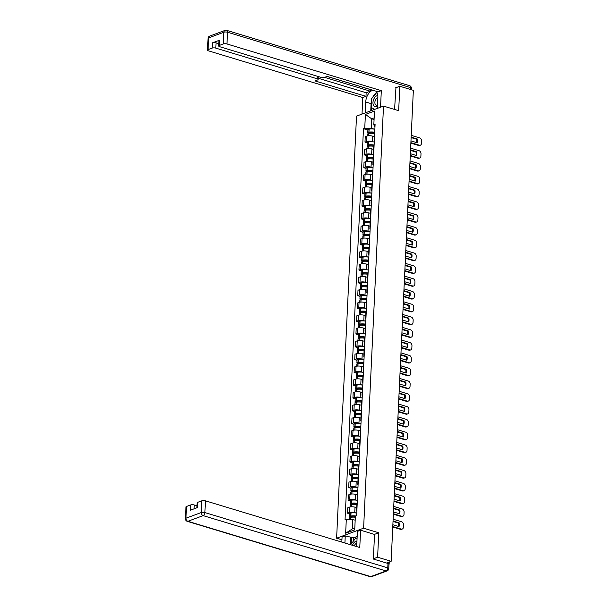 <?xml version="1.0" encoding="UTF-8"?>
<svg xmlns="http://www.w3.org/2000/svg" width="607" height="607" viewBox="0 0 607 607"><rect width="100%" height="100%" fill="white"/><g stroke="black" fill="none" stroke-linecap="round" stroke-linejoin="round"><path stroke-width="0.91" d="M341.938 539.813L336.612 538.204L363.608 528.189L383.51 106.104L398.67 110.694L399.823 86.255L413.352 90.344L391.143 561.308L377.615 557.218L378.768 532.779L363.608 528.189M383.51 106.104L356.514 116.119L336.612 538.204M388.95 564.434A1.738 0.569 -177.3 0 0 389.125 564.207A1.738 0.569 -177.3 0 0 388.761 563.827M386.53 563.023L391.143 561.308M373.373 558.789L377.615 557.218M399.823 86.255L395.582 87.825M374.2 136.636L372.501 136.12A3.999 1.305 -177.3 0 0 366.886 136.097L365.239 136.704L364.989 142.121L366.636 141.507A3.999 1.305 2.7 0 1 372.243 141.53L373.495 141.909M374.671 133.282A3.999 1.305 -177.3 0 0 374.337 133.768L374.079 139.185A3.999 1.305 2.7 0 1 374.413 138.692M367.288 142.812L364.989 142.121M374.367 139.701A3.999 1.305 2.7 0 1 374.079 139.185M373.601 149.428L371.894 148.912A3.999 1.305 -177.3 0 0 366.287 148.89L364.64 149.497L364.382 154.914L366.029 154.299A3.999 1.305 2.7 0 1 371.643 154.33L372.895 154.709M374.064 146.075A3.999 1.305 -177.3 0 0 373.73 146.56L373.48 151.978A3.999 1.305 2.7 0 1 373.813 151.484M366.681 155.612L364.382 154.914M373.76 152.494A3.999 1.305 2.7 0 1 373.48 151.978M372.994 162.228L371.294 161.712A3.999 1.305 -177.3 0 0 365.68 161.682L364.033 162.297L363.783 167.707L365.429 167.1A3.999 1.305 2.7 0 1 371.036 167.122L372.288 167.502M373.464 158.867A3.999 1.305 -177.3 0 0 373.13 159.36L372.873 164.77A3.999 1.305 2.7 0 1 373.206 164.285M366.082 168.405L363.783 167.707M373.161 165.294A3.999 1.305 2.7 0 1 372.873 164.77M372.395 175.021L370.687 174.505A3.999 1.305 -177.3 0 0 365.08 174.482L363.434 175.089L363.176 180.507L364.822 179.892A3.999 1.305 2.7 0 1 370.429 179.922L371.689 180.302M372.857 171.667A3.999 1.305 -177.3 0 0 372.523 172.153L372.273 177.57A3.999 1.305 2.7 0 1 372.607 177.077M365.475 181.197L363.176 180.507M372.554 178.086A3.999 1.305 2.7 0 1 372.273 177.57M371.788 187.813L370.088 187.297A3.999 1.305 -177.3 0 0 364.473 187.275L362.827 187.889L362.569 193.299L364.215 192.692A3.999 1.305 2.7 0 1 369.83 192.715L371.082 193.094M372.258 184.46A3.999 1.305 -177.3 0 0 371.924 184.953L371.666 190.363A3.999 1.305 2.7 0 1 372 189.877M364.868 193.997L362.569 193.299M371.954 190.879A3.999 1.305 2.7 0 1 371.666 190.363M371.18 200.613L369.481 200.098A3.999 1.305 -177.3 0 0 363.874 200.067L362.227 200.682L361.969 206.092L363.616 205.485A3.999 1.305 2.7 0 1 369.223 205.507L370.482 205.887M371.651 197.252A3.999 1.305 -177.3 0 0 371.317 197.745L371.067 203.155A3.999 1.305 2.7 0 1 371.401 202.67M364.268 206.79L361.969 206.092M371.347 203.679A3.999 1.305 2.7 0 1 371.067 203.155M370.581 213.406L368.881 212.89A3.999 1.305 -177.3 0 0 363.267 212.867L361.62 213.474L361.362 218.892L363.009 218.277A3.999 1.305 2.7 0 1 368.624 218.308L369.875 218.687M371.052 210.052A3.999 1.305 -177.3 0 0 370.718 210.538L370.46 215.955A3.999 1.305 2.7 0 1 370.794 215.462M363.661 219.582L361.362 218.892M370.748 216.471A3.999 1.305 2.7 0 1 370.46 215.955M369.974 226.199L368.274 225.69A3.999 1.305 -177.3 0 0 362.667 225.66L361.021 226.274L360.763 231.684L362.409 231.077A3.999 1.305 2.7 0 1 368.017 231.1L369.276 231.479M370.445 222.845A3.999 1.305 -177.3 0 0 370.111 223.338L369.86 228.748A3.999 1.305 2.7 0 1 370.194 228.262M363.062 232.382L360.763 231.684M370.141 229.271A3.999 1.305 2.7 0 1 369.86 228.748M369.375 238.999L367.667 238.483A3.999 1.305 -177.3 0 0 362.06 238.46L360.414 239.067L360.156 244.484L361.802 243.87A3.999 1.305 2.7 0 1 367.417 243.893L368.669 244.272M369.845 235.645A3.999 1.305 -177.3 0 0 369.511 236.131L369.253 241.548A3.999 1.305 2.7 0 1 369.587 241.055M362.455 245.175L360.156 244.484M369.542 242.064A3.999 1.305 2.7 0 1 369.253 241.548M368.768 251.791L367.068 251.275A3.999 1.305 -177.3 0 0 361.453 251.252L359.807 251.859L359.556 257.277L361.203 256.662A3.999 1.305 2.7 0 1 366.81 256.693L368.07 257.072M369.238 248.438A3.999 1.305 -177.3 0 0 368.904 248.923L368.654 254.341A3.999 1.305 2.7 0 1 368.98 253.847M361.855 257.975L359.556 257.277M368.935 254.857A3.999 1.305 2.7 0 1 368.654 254.341M368.168 264.591L366.461 264.075A3.999 1.305 -177.3 0 0 360.854 264.045L359.207 264.66L358.949 270.069L360.596 269.462A3.999 1.305 2.7 0 1 366.211 269.485L367.463 269.865M368.639 261.23A3.999 1.305 -177.3 0 0 368.305 261.723L368.047 267.133A3.999 1.305 2.7 0 1 368.381 266.648M361.248 270.768L358.949 270.069M368.335 267.657A3.999 1.305 2.7 0 1 368.047 267.133M367.561 277.384L365.862 276.868A3.999 1.305 -177.3 0 0 360.247 276.845L358.6 277.452L358.35 282.87L359.997 282.255A3.999 1.305 2.7 0 1 365.604 282.278L366.863 282.665M368.032 274.03A3.999 1.305 -177.3 0 0 367.698 274.516L367.44 279.933A3.999 1.305 2.7 0 1 367.774 279.44M360.649 283.56L358.35 282.87M367.728 280.449A3.999 1.305 2.7 0 1 367.44 279.933M366.962 290.176L365.255 289.66A3.999 1.305 -177.3 0 0 359.648 289.638L358.001 290.252L357.743 295.662L359.39 295.055A3.999 1.305 2.7 0 1 365.004 295.078L366.256 295.457M367.432 286.823A3.999 1.305 -177.3 0 0 367.098 287.316L366.84 292.726A3.999 1.305 2.7 0 1 367.174 292.233M360.042 296.36L357.743 295.662M367.129 293.242A3.999 1.305 2.7 0 1 366.84 292.726M366.355 302.976L364.655 302.461A3.999 1.305 -177.3 0 0 359.041 302.43L357.394 303.045L357.144 308.455L358.79 307.848A3.999 1.305 2.7 0 1 364.397 307.87L365.657 308.25M366.825 299.615A3.999 1.305 -177.3 0 0 366.491 300.108L366.233 305.518A3.999 1.305 2.7 0 1 366.567 305.033M359.443 309.153L357.144 308.455M366.522 306.042A3.999 1.305 2.7 0 1 366.233 305.518M365.755 315.769L364.048 315.253A3.999 1.305 -177.3 0 0 358.441 315.23L356.795 315.837L356.537 321.255L358.183 320.64A3.999 1.305 2.7 0 1 363.798 320.671L365.05 321.05M366.218 312.415A3.999 1.305 -177.3 0 0 365.892 312.901L365.634 318.318A3.999 1.305 2.7 0 1 365.968 317.825M358.836 321.945L356.537 321.255M365.922 318.834A3.999 1.305 2.7 0 1 365.634 318.318M365.148 328.562L363.449 328.053A3.999 1.305 -177.3 0 0 357.834 328.023L356.188 328.637L355.937 334.047L357.584 333.44A3.999 1.305 2.7 0 1 363.191 333.463L364.45 333.842M365.619 325.208A3.999 1.305 -177.3 0 0 365.285 325.701L365.027 331.111A3.999 1.305 2.7 0 1 365.361 330.625M358.236 334.745L355.937 334.047M365.315 331.634A3.999 1.305 2.7 0 1 365.027 331.111M364.549 341.362L362.842 340.846A3.999 1.305 -177.3 0 0 357.235 340.823L355.588 341.43L355.33 346.847L356.977 346.233A3.999 1.305 2.7 0 1 362.591 346.256L363.843 346.635M365.012 338.008A3.999 1.305 -177.3 0 0 364.678 338.494L364.428 343.911A3.999 1.305 2.7 0 1 364.761 343.418M357.629 347.538L355.33 346.847M364.708 344.427A3.999 1.305 2.7 0 1 364.428 343.911M363.942 354.154L362.242 353.638A3.999 1.305 -177.3 0 0 356.628 353.615L354.981 354.222L354.731 359.64L356.377 359.025A3.999 1.305 2.7 0 1 361.984 359.056L363.236 359.435M364.412 350.8A3.999 1.305 -177.3 0 0 364.079 351.286L363.821 356.704A3.999 1.305 2.7 0 1 364.154 356.21M357.03 360.338L354.731 359.64M364.109 357.22A3.999 1.305 2.7 0 1 363.821 356.704M363.343 366.954L361.635 366.438A3.999 1.305 -177.3 0 0 356.028 366.408L354.382 367.023L354.124 372.432L355.77 371.825A3.999 1.305 2.7 0 1 361.385 371.848L362.637 372.228M363.805 363.593A3.999 1.305 -177.3 0 0 363.472 364.086L363.221 369.496A3.999 1.305 2.7 0 1 363.555 369.01M356.423 373.13L354.124 372.432M363.502 370.02A3.999 1.305 2.7 0 1 363.221 369.496M362.736 379.747L361.036 379.231A3.999 1.305 -177.3 0 0 355.421 379.208L353.775 379.815L353.524 385.233L355.171 384.618A3.999 1.305 2.7 0 1 360.778 384.641L362.03 385.028M363.206 376.393A3.999 1.305 -177.3 0 0 362.872 376.879L362.614 382.296A3.999 1.305 2.7 0 1 362.948 381.803M355.823 385.923L353.524 385.233M362.903 382.812A3.999 1.305 2.7 0 1 362.614 382.296M362.136 392.539L360.429 392.023A3.999 1.305 -177.3 0 0 354.822 392.001L353.175 392.615L352.917 398.025L354.564 397.418A3.999 1.305 2.7 0 1 360.179 397.441L361.431 397.82M362.599 389.186A3.999 1.305 -177.3 0 0 362.265 389.679L362.015 395.089A3.999 1.305 2.7 0 1 362.349 394.596M355.216 398.723L352.917 398.025M362.296 395.605A3.999 1.305 2.7 0 1 362.015 395.089M361.529 405.339L359.83 404.823A3.999 1.305 -177.3 0 0 354.215 404.793L352.568 405.408L352.318 410.818L353.964 410.211A3.999 1.305 2.7 0 1 359.572 410.233L360.824 410.613M362 401.978A3.999 1.305 -177.3 0 0 361.666 402.471L361.408 407.881A3.999 1.305 2.7 0 1 361.742 407.396M354.617 411.516L352.318 410.818M361.696 408.405A3.999 1.305 2.7 0 1 361.408 407.881M360.922 418.132L359.223 417.616A3.999 1.305 -177.3 0 0 353.615 417.593L351.969 418.2L351.711 423.618L353.357 423.003A3.999 1.305 2.7 0 1 358.965 423.033L360.224 423.413M361.393 414.778A3.999 1.305 -177.3 0 0 361.059 415.264L360.808 420.681A3.999 1.305 2.7 0 1 361.142 420.188M354.01 424.308L351.711 423.618M361.089 421.197A3.999 1.305 2.7 0 1 360.808 420.681M360.323 430.924L358.623 430.416A3.999 1.305 -177.3 0 0 353.008 430.386L351.362 431L351.104 436.41L352.75 435.803A3.999 1.305 2.7 0 1 358.365 435.826L359.617 436.205M360.793 427.571A3.999 1.305 -177.3 0 0 360.459 428.064L360.201 433.474A3.999 1.305 2.7 0 1 360.535 432.988M353.403 437.108L351.104 436.41M360.49 433.997A3.999 1.305 2.7 0 1 360.201 433.474M359.716 443.725L358.016 443.209A3.999 1.305 -177.3 0 0 352.409 443.186L350.763 443.793L350.505 449.21L352.151 448.596A3.999 1.305 2.7 0 1 357.758 448.619L359.018 448.998M360.186 440.371A3.999 1.305 -177.3 0 0 359.852 440.857L359.602 446.274A3.999 1.305 2.7 0 1 359.936 445.781M352.804 449.901L350.505 449.21M359.883 446.79A3.999 1.305 2.7 0 1 359.602 446.274M359.116 456.517L357.417 456.001A3.999 1.305 -177.3 0 0 351.802 455.978L350.156 456.585L349.898 462.003L351.544 461.388A3.999 1.305 2.7 0 1 357.159 461.419L358.411 461.798M359.587 453.163A3.999 1.305 -177.3 0 0 359.253 453.649L358.995 459.067A3.999 1.305 2.7 0 1 359.329 458.573M352.197 462.701L349.898 462.003M359.283 459.582A3.999 1.305 2.7 0 1 358.995 459.067M358.509 469.317L356.81 468.801A3.999 1.305 -177.3 0 0 351.203 468.771L349.556 469.386L349.298 474.795L350.945 474.188A3.999 1.305 2.7 0 1 356.552 474.211L357.811 474.591M358.98 465.956A3.999 1.305 -177.3 0 0 358.646 466.449L358.396 471.859A3.999 1.305 2.7 0 1 358.722 471.373M351.597 475.493L349.298 474.795M358.676 472.383A3.999 1.305 2.7 0 1 358.396 471.859M357.91 482.11L356.203 481.594A3.999 1.305 -177.3 0 0 350.596 481.571L348.949 482.178L348.691 487.596L350.338 486.981A3.999 1.305 2.7 0 1 355.952 487.004L357.204 487.383M358.38 478.756A3.999 1.305 -177.3 0 0 358.047 479.242L357.789 484.659A3.999 1.305 2.7 0 1 358.122 484.166M350.99 488.286L348.691 487.596M358.077 485.175A3.999 1.305 2.7 0 1 357.789 484.659M357.303 494.902L355.603 494.386A3.999 1.305 -177.3 0 0 349.989 494.364L348.342 494.978L348.092 500.388L349.738 499.781A3.999 1.305 2.7 0 1 355.345 499.804L356.605 500.183M357.773 491.549A3.999 1.305 -177.3 0 0 357.44 492.042L357.189 497.452A3.999 1.305 2.7 0 1 357.515 496.958M350.391 501.086L348.092 500.388M357.47 497.968A3.999 1.305 2.7 0 1 357.189 497.452M356.704 507.702L354.996 507.186A3.999 1.305 -177.3 0 0 349.389 507.156L347.743 507.771L347.485 513.181L349.131 512.574A3.999 1.305 2.7 0 1 354.746 512.596L355.998 512.976M357.174 504.341A3.999 1.305 -177.3 0 0 356.84 504.834L356.582 510.244A3.999 1.305 2.7 0 1 356.916 509.759M349.784 513.879L347.485 513.181M356.87 510.768A3.999 1.305 2.7 0 1 356.582 510.244M374.071 119.541L371.659 118.813L371.218 128.244L374.102 129.116M374.959 127.121L373.821 124.852L374.473 111.073L365.399 114.435L371.659 118.813L374.147 117.887M355.178 520.214L352.766 519.486L352.318 528.917L345.649 533.234L354.723 529.873L355.368 516.094L356.635 515.624L375.088 124.382L373.821 124.852M345.649 533.234L346.301 519.455L352.766 519.486M371.218 128.244L364.754 128.214L363.479 128.684L345.034 519.926L346.301 519.455M364.754 128.214L365.399 114.435M374.405 534.395L378.768 532.779M352.318 528.917L354.807 527.999M367.888 130.019L363.479 128.684M374.716 132.227A6.601 2.162 -177.3 0 0 368.965 132.121L368.859 132.136A2.193 0.721 -177.3 0 0 367.759 132.698A2.193 0.721 -177.3 0 0 368.593 133.312L368.965 133.419M367.759 132.698L367.903 129.708A2.193 0.721 2.7 0 1 368.995 129.139L369.102 129.124A6.601 2.162 2.7 0 1 374.86 129.23M367.614 135.892L367.698 134.01A2.193 0.721 2.7 0 1 368.79 133.449L368.904 133.434A6.601 2.162 2.7 0 1 374.436 133.502M370.133 133.305L368.889 132.751L369.526 132.463A5.478 1.791 2.7 0 1 374.701 132.63M410.886 142.653L419.338 145.21A2.61 1.95 69.7 0 0 420.363 145.194A2.61 1.95 69.7 0 0 421.493 143.373L421.607 140.991A2.61 1.95 -110.3 0 0 419.687 137.91L411.227 135.353M410.969 140.892L417.085 142.744A5.387 4.037 69.7 0 0 417.259 138.973L411.144 137.121M373.305 136.363A6.601 2.162 2.7 0 1 374.208 136.484M410.863 143.123L418.64 145.475A2.61 1.95 69.7 0 0 419.665 145.46L420.363 145.194M416.539 142.577A5.387 4.037 69.7 0 0 416.561 139.231L411.121 137.584M416.561 139.231L417.259 138.973M365.202 112.894L365.718 102.006A9.773 5.63 -73.2 0 1 373.047 90.306M377.349 108.395L377.865 97.499A9.773 5.63 -73.2 0 0 375.976 91.194M380.536 107.211L381.317 90.663L378.131 91.839L327.143 76.414L324.608 77.355L370.308 91.194L370.467 89.525M318.159 78.22L366.15 92.734L370.308 91.194M366.15 92.734L365.983 96.346L362.796 97.53L208.474 50.844A2.61 0.85 -177.3 0 1 207.488 50.115A2.61 0.85 -177.3 0 1 208.057 49.622L212.154 48.105L212.404 42.854A2.61 0.85 2.7 0 1 216.062 42.869L218.77 43.689M362.015 114.078L362.796 97.53M324.608 77.355A2.61 0.85 -177.3 0 1 320.944 77.339L219.651 46.693A2.61 0.85 -177.3 0 1 218.664 45.973L218.915 40.722A2.61 0.85 2.7 0 1 219.476 40.229L212.404 42.854M381.317 90.663L226.995 43.977A2.61 0.85 -177.3 0 0 223.33 43.954L219.233 45.479A2.61 0.85 -177.3 0 0 218.664 45.973M216.062 42.869L215.819 48.12L317.112 78.766A2.61 0.85 -177.3 0 1 318.098 79.487A2.61 0.85 -177.3 0 1 317.529 79.98L314.995 80.921L365.983 96.346M215.819 48.12A2.61 0.85 -177.3 0 0 212.154 48.105M395.954 87.689L394.565 109.45M327.059 76.444L370.384 89.555M370.748 110.838L371.089 103.63L365.718 102.006M376.659 92.605A9.773 5.63 -73.2 0 0 372.706 97.348M371.552 100.534A9.773 5.63 -73.2 0 0 371.089 103.63M371.742 107.743L371.613 110.52M373.76 108.812L373.715 109.738M356.301 546.475A9.773 5.63 -73.2 0 0 356.855 543.045L357.402 531.398L360.588 530.215L359.769 547.522L205.447 500.836L204.893 512.566L387.767 567.886L387.979 563.455L373.366 559.039L374.527 534.433L360.588 530.215M344.92 543.03L345.254 535.898L342.067 537.081L341.832 542.097M357.159 536.474L353.524 537.825L345.254 535.898M196.979 505.798L194.27 504.978L194.088 508.833M186.508 506.481L185.954 518.211A2.61 0.85 -177.3 0 0 185.393 518.704L185.947 506.974A2.61 0.85 2.7 0 1 186.508 506.481L190.613 504.963A2.61 0.85 2.7 0 1 194.27 504.978M196.888 507.793L197.123 502.831A2.61 0.85 2.7 0 1 197.685 502.338L201.79 500.821A2.61 0.85 2.7 0 1 205.447 500.836M190.613 504.963L190.363 510.214L197.434 507.589L197.685 502.338M387.979 563.455A2.61 0.85 2.7 0 1 388.966 564.184L388.753 568.615A2.61 0.85 -177.3 0 0 387.767 567.886A2.61 1.502 106.8 0 1 386.037 570.952L203.155 515.624L187.882 521.292L370.756 576.612L386.037 570.952A2.61 1.95 -110.3 0 0 387.054 570.929A2.61 2.61 0 0 0 388.753 568.615M350.292 544.654L350.626 537.529M351.491 537.203L351.195 543.485M353.524 537.825L353.388 540.86M377.827 95.701A5.645 3.255 -73.2 0 0 376.735 95.845A5.645 3.255 -73.2 0 0 372.971 102.477A5.645 3.255 -73.2 0 0 376.226 106.506A5.645 3.255 -73.2 0 0 377.478 105.709M377.858 97.666A3.87 2.231 -73.2 0 0 377.455 97.765A3.87 2.231 -73.2 0 0 374.967 101.544A3.87 2.231 -73.2 0 0 376.165 105.117A3.87 2.231 -73.2 0 0 377.114 105.064A3.87 2.231 -73.2 0 0 377.516 104.867M374.769 109.351L371.226 107.469L371.643 98.615L376.871 92.347M356.939 541.262A5.645 3.255 -73.2 0 0 355.717 541.383A5.645 3.255 -73.2 0 0 352.5 545.321M356.84 543.212A3.87 2.231 -73.2 0 0 356.446 543.311A3.87 2.231 -73.2 0 0 354.291 545.868M350.603 544.745L355.884 537.855L357.068 538.485M357.083 538.219L355.884 537.855M374.117 145.02A6.601 2.162 -177.3 0 0 368.358 144.914L368.252 144.929A2.193 0.721 -177.3 0 0 367.159 145.498A2.193 0.721 -177.3 0 0 367.986 146.105L368.358 146.219M367.159 145.498L367.303 142.501A2.193 0.721 2.7 0 1 368.396 141.939L368.502 141.924A6.601 2.162 2.7 0 1 374.253 142.023M367.007 148.692L367.098 146.811A2.193 0.721 2.7 0 1 368.191 146.241L368.297 146.226A6.601 2.162 2.7 0 1 373.836 146.295M369.526 146.097L368.29 145.551L368.927 145.255A5.478 1.791 2.7 0 1 374.094 145.422M410.279 155.453L418.739 158.01A2.61 1.95 69.7 0 0 419.756 157.995A2.61 1.95 69.7 0 0 420.894 156.166L421.008 153.783A2.61 1.95 -110.3 0 0 419.08 150.711L410.628 148.154M410.362 153.685L416.478 155.536A5.387 4.037 69.7 0 0 416.66 151.765L410.544 149.914M372.706 149.163A6.601 2.162 2.7 0 1 373.608 149.276M410.256 155.916L418.033 158.268A2.61 1.95 69.7 0 0 419.058 158.252L419.756 157.995M415.932 155.369A5.387 4.037 69.7 0 0 415.954 152.023L410.522 150.377M415.954 152.023L416.66 151.765M373.51 157.812A6.601 2.162 -177.3 0 0 367.759 157.706L367.652 157.729A2.193 0.721 -177.3 0 0 366.552 158.29A2.193 0.721 -177.3 0 0 367.387 158.897L367.759 159.011M366.552 158.29L366.696 155.293A2.193 0.721 2.7 0 1 367.789 154.732L367.895 154.717A6.601 2.162 2.7 0 1 373.654 154.823M366.408 161.485L366.491 159.603A2.193 0.721 2.7 0 1 367.584 159.042L367.698 159.019A6.601 2.162 2.7 0 1 373.229 159.095M368.919 158.89L367.683 158.344L368.32 158.055A5.478 1.791 2.7 0 1 373.495 158.215M409.679 168.245L418.132 170.802A2.61 1.95 69.7 0 0 419.156 170.787A2.61 1.95 69.7 0 0 420.287 168.958L420.401 166.584A2.61 1.95 -110.3 0 0 418.481 163.503L410.021 160.946M409.763 166.485L415.878 168.336A5.387 4.037 69.7 0 0 416.053 164.558L409.937 162.706M372.099 161.955A6.601 2.162 2.7 0 1 373.002 162.069M409.657 168.716L417.434 171.068A2.61 1.95 69.7 0 0 418.451 171.045L419.156 170.787M415.332 168.169A5.387 4.037 69.7 0 0 415.355 164.823L409.915 163.177M415.355 164.823L416.053 164.558M372.91 170.613A6.601 2.162 -177.3 0 0 367.152 170.506L367.045 170.521A2.193 0.721 -177.3 0 0 365.953 171.083A2.193 0.721 -177.3 0 0 366.78 171.698L367.152 171.811M365.953 171.083L366.089 168.093A2.193 0.721 2.7 0 1 367.189 167.524L367.296 167.509A6.601 2.162 2.7 0 1 373.047 167.615M365.801 174.277L365.892 172.396A2.193 0.721 2.7 0 1 366.985 171.834L367.091 171.819A6.601 2.162 2.7 0 1 372.63 171.887M368.32 171.69L367.083 171.136L367.721 170.848A5.478 1.791 2.7 0 1 372.888 171.015M409.072 181.038L417.533 183.602A2.61 1.95 69.7 0 0 418.549 183.58A2.61 1.95 69.7 0 0 419.687 181.759L419.801 179.376A2.61 1.95 -110.3 0 0 417.874 176.303L409.422 173.739M409.156 179.277L415.271 181.129A5.387 4.037 69.7 0 0 415.454 177.358L409.338 175.506M371.499 174.748A6.601 2.162 2.7 0 1 372.395 174.869M409.05 181.508L416.827 183.86A2.61 1.95 69.7 0 0 417.851 183.845L418.549 183.58M414.725 180.962A5.387 4.037 69.7 0 0 414.748 177.616L409.315 175.969M414.748 177.616L415.454 177.358M372.303 183.405A6.601 2.162 -177.3 0 0 366.552 183.299L366.438 183.314A2.193 0.721 -177.3 0 0 365.346 183.883A2.193 0.721 -177.3 0 0 366.18 184.49L366.552 184.604M365.346 183.883L365.49 180.886A2.193 0.721 2.7 0 1 366.582 180.325L366.689 180.309A6.601 2.162 2.7 0 1 372.448 180.416M365.194 187.077L365.285 185.196A2.193 0.721 2.7 0 1 366.378 184.627L366.491 184.611A6.601 2.162 2.7 0 1 372.023 184.68M367.713 184.482L366.476 183.936L367.114 183.648A5.478 1.791 2.7 0 1 372.288 183.807M408.473 193.838L416.926 196.395A2.61 1.95 69.7 0 0 417.95 196.38A2.61 1.95 69.7 0 0 419.08 194.551L419.194 192.176A2.61 1.95 -110.3 0 0 417.275 189.096L408.815 186.539M408.557 192.07L414.672 193.921A5.387 4.037 69.7 0 0 414.847 190.15L408.731 188.299M370.892 187.548A6.601 2.162 2.7 0 1 371.795 187.662M408.45 194.301L416.227 196.653A2.61 1.95 69.7 0 0 417.244 196.638L417.95 196.38M414.126 193.754A5.387 4.037 69.7 0 0 414.149 190.408L408.708 188.769M414.149 190.408L414.847 190.15M371.704 196.205A6.601 2.162 -177.3 0 0 365.945 196.099L365.839 196.114A2.193 0.721 -177.3 0 0 364.746 196.676A2.193 0.721 -177.3 0 0 365.573 197.283L365.945 197.396M364.746 196.676L364.883 193.686A2.193 0.721 2.7 0 1 365.983 193.117L366.089 193.102A6.601 2.162 2.7 0 1 371.841 193.208M364.595 199.87L364.686 197.988A2.193 0.721 2.7 0 1 365.778 197.427L365.884 197.412A6.601 2.162 2.7 0 1 371.416 197.48M367.114 197.275L365.877 196.729L366.514 196.44A5.478 1.791 2.7 0 1 371.681 196.6M407.866 206.63L416.326 209.187A2.61 1.95 69.7 0 0 417.343 209.172A2.61 1.95 69.7 0 0 418.481 207.344L418.587 204.969A2.61 1.95 -110.3 0 0 416.668 201.888L408.215 199.331M407.95 204.87L414.065 206.721A5.387 4.037 69.7 0 0 414.247 202.943L408.132 201.099M370.293 200.34A6.601 2.162 2.7 0 1 371.188 200.454M407.843 207.101L415.62 209.453A2.61 1.95 69.7 0 0 416.645 209.438L417.343 209.172M413.519 206.555A5.387 4.037 69.7 0 0 413.542 203.208L408.109 201.562M413.542 203.208L414.247 202.943M371.097 208.998A6.601 2.162 -177.3 0 0 365.346 208.891L365.232 208.907A2.193 0.721 -177.3 0 0 364.139 209.476A2.193 0.721 -177.3 0 0 364.966 210.083L365.346 210.197M364.139 209.476L364.283 206.479A2.193 0.721 2.7 0 1 365.376 205.91L365.482 205.894A6.601 2.162 2.7 0 1 371.241 206.001M363.988 212.662L364.079 210.781A2.193 0.721 2.7 0 1 365.171 210.219L365.277 210.204A6.601 2.162 2.7 0 1 370.816 210.272M366.507 210.075L365.27 209.529L365.907 209.233A5.478 1.791 2.7 0 1 371.082 209.4M407.267 219.43L415.719 221.987A2.61 1.95 69.7 0 0 416.743 221.972A2.61 1.95 69.7 0 0 417.874 220.144L417.988 217.761A2.61 1.95 -110.3 0 0 416.061 214.688L407.608 212.124M407.35 217.663L413.466 219.514A5.387 4.037 69.7 0 0 413.64 215.743L407.525 213.892M369.686 213.133A6.601 2.162 2.7 0 1 370.589 213.254M407.244 219.893L415.021 222.245A2.61 1.95 69.7 0 0 416.038 222.23L416.743 221.972M412.919 219.347A5.387 4.037 69.7 0 0 412.942 216.001L407.502 214.354M412.942 216.001L413.64 215.743M370.498 221.79A6.601 2.162 -177.3 0 0 364.739 221.684L364.632 221.699A2.193 0.721 -177.3 0 0 363.54 222.268A2.193 0.721 -177.3 0 0 364.367 222.875L364.739 222.989M363.54 222.268L363.676 219.271A2.193 0.721 2.7 0 1 364.769 218.71L364.883 218.695A6.601 2.162 2.7 0 1 370.634 218.801M363.388 225.463L363.479 223.581A2.193 0.721 2.7 0 1 364.572 223.012L364.678 222.997A6.601 2.162 2.7 0 1 370.209 223.065M365.907 222.868L364.663 222.321L365.308 222.033A5.478 1.791 2.7 0 1 370.475 222.192M406.66 232.223L415.12 234.78A2.61 1.95 69.7 0 0 416.136 234.765A2.61 1.95 69.7 0 0 417.275 232.936L417.381 230.561A2.61 1.95 -110.3 0 0 415.461 227.481L407.001 224.924M406.743 230.463L412.859 232.306A5.387 4.037 69.7 0 0 413.041 228.536L406.925 226.684M369.086 225.933A6.601 2.162 2.7 0 1 369.982 226.047M406.637 232.686L414.414 235.038A2.61 1.95 69.7 0 0 415.438 235.023L416.136 234.765M412.312 232.147A5.387 4.037 69.7 0 0 412.335 228.793L406.902 227.155M412.335 228.793L413.041 228.536M369.891 234.59A6.601 2.162 -177.3 0 0 364.139 234.484L364.025 234.499A2.193 0.721 -177.3 0 0 362.933 235.061A2.193 0.721 -177.3 0 0 363.76 235.675L364.139 235.782M362.933 235.061L363.077 232.071A2.193 0.721 2.7 0 1 364.17 231.502L364.276 231.487A6.601 2.162 2.7 0 1 370.035 231.593M362.781 238.255L362.872 236.373A2.193 0.721 2.7 0 1 363.965 235.812L364.071 235.797A6.601 2.162 2.7 0 1 369.61 235.865M365.3 235.668L364.063 235.114L364.701 234.826A5.478 1.791 2.7 0 1 369.875 234.992M406.06 245.016L414.513 247.573A2.61 1.95 69.7 0 0 415.537 247.557A2.61 1.95 69.7 0 0 416.668 245.736L416.781 243.354A2.61 1.95 -110.3 0 0 414.854 240.273L406.402 237.716M406.144 243.255L412.259 245.107A5.387 4.037 69.7 0 0 412.434 241.328L406.318 239.484M368.479 238.726A6.601 2.162 2.7 0 1 369.382 238.847M406.037 245.486L413.815 247.838A2.61 1.95 69.7 0 0 414.831 247.823L415.537 247.557M411.705 244.94A5.387 4.037 69.7 0 0 411.736 241.594L406.295 239.947M411.736 241.594L412.434 241.328M369.291 247.383A6.601 2.162 -177.3 0 0 363.532 247.277L363.426 247.292A2.193 0.721 -177.3 0 0 362.333 247.861A2.193 0.721 -177.3 0 0 363.161 248.468L363.532 248.582M362.333 247.861L362.47 244.864A2.193 0.721 2.7 0 1 363.563 244.302L363.676 244.287A6.601 2.162 2.7 0 1 369.428 244.386M362.182 251.055L362.273 249.173A2.193 0.721 2.7 0 1 363.365 248.604L363.472 248.589A6.601 2.162 2.7 0 1 369.003 248.658M364.701 248.46L363.456 247.914L364.101 247.618A5.478 1.791 2.7 0 1 369.268 247.785M405.453 257.816L413.913 260.373A2.61 1.95 69.7 0 0 414.93 260.357A2.61 1.95 69.7 0 0 416.068 258.529L416.174 256.146A2.61 1.95 -110.3 0 0 414.255 253.073L405.795 250.516M405.537 256.048L411.652 257.899A5.387 4.037 69.7 0 0 411.827 254.128L405.711 252.277M367.88 251.526A6.601 2.162 2.7 0 1 368.775 251.639M405.43 258.279L413.208 260.631A2.61 1.95 69.7 0 0 414.232 260.615L414.93 260.357M411.106 257.732A5.387 4.037 69.7 0 0 411.129 254.386L405.696 252.74M411.129 254.386L411.827 254.128M368.684 260.175A6.601 2.162 -177.3 0 0 362.933 260.069L362.819 260.092A2.193 0.721 -177.3 0 0 361.726 260.653A2.193 0.721 -177.3 0 0 362.554 261.26L362.933 261.374M361.726 260.653L361.871 257.656A2.193 0.721 2.7 0 1 362.963 257.095L363.069 257.08A6.601 2.162 2.7 0 1 368.828 257.186M361.575 263.848L361.666 261.966A2.193 0.721 2.7 0 1 362.758 261.405L362.865 261.382A6.601 2.162 2.7 0 1 368.403 261.458M364.094 261.253L362.857 260.707L363.494 260.418A5.478 1.791 2.7 0 1 368.669 260.578M404.854 270.608L413.306 273.165A2.61 1.95 69.7 0 0 414.331 273.15A2.61 1.95 69.7 0 0 415.461 271.321L415.575 268.947A2.61 1.95 -110.3 0 0 413.648 265.866L405.195 263.309M404.93 268.848L411.053 270.699A5.387 4.037 69.7 0 0 411.227 266.921L405.112 265.069M367.273 264.318A6.601 2.162 2.7 0 1 368.176 264.432M404.831 271.071L412.601 273.431A2.61 1.95 69.7 0 0 413.625 273.408L414.331 273.15M410.499 270.532A5.387 4.037 69.7 0 0 410.522 267.186L405.089 265.54M410.522 267.186L411.227 266.921M368.085 272.975A6.601 2.162 -177.3 0 0 362.326 272.869L362.22 272.884A2.193 0.721 -177.3 0 0 361.127 273.446A2.193 0.721 -177.3 0 0 361.954 274.06L362.326 274.174M361.127 273.446L361.264 270.456A2.193 0.721 2.7 0 1 362.356 269.887L362.47 269.872A6.601 2.162 2.7 0 1 368.221 269.978M360.975 276.64L361.059 274.759A2.193 0.721 2.7 0 1 362.159 274.197L362.265 274.182A6.601 2.162 2.7 0 1 367.796 274.25M363.494 274.053L362.25 273.499L362.895 273.211A5.478 1.791 2.7 0 1 368.062 273.378M404.247 283.401L412.699 285.965A2.61 1.95 69.7 0 0 413.724 285.943A2.61 1.95 69.7 0 0 414.862 284.122L414.968 281.739A2.61 1.95 -110.3 0 0 413.048 278.666L404.588 276.102M404.33 281.64L410.446 283.492A5.387 4.037 69.7 0 0 410.62 279.721L404.505 277.869M366.674 277.111A6.601 2.162 2.7 0 1 367.569 277.232M404.224 283.871L412.001 286.223A2.61 1.95 69.7 0 0 413.026 286.208L413.724 285.943M409.9 283.325A5.387 4.037 69.7 0 0 409.922 279.979L404.49 278.332M409.922 279.979L410.62 279.721M367.478 285.768A6.601 2.162 -177.3 0 0 361.719 285.662L361.613 285.677A2.193 0.721 -177.3 0 0 360.52 286.246A2.193 0.721 -177.3 0 0 361.347 286.853L361.726 286.967M360.52 286.246L360.664 283.249A2.193 0.721 2.7 0 1 361.757 282.687L361.863 282.672A6.601 2.162 2.7 0 1 367.622 282.779M360.368 289.44L360.459 287.559A2.193 0.721 2.7 0 1 361.552 286.99L361.658 286.974A6.601 2.162 2.7 0 1 367.197 287.043M362.887 286.845L361.651 286.299L362.288 286.011A5.478 1.791 2.7 0 1 367.463 286.17M403.64 296.201L412.1 298.758A2.61 1.95 69.7 0 0 413.124 298.743A2.61 1.95 69.7 0 0 414.255 296.914L414.369 294.539A2.61 1.95 -110.3 0 0 412.441 291.459L403.989 288.902M403.723 294.433L409.839 296.284A5.387 4.037 69.7 0 0 410.021 292.513L403.905 290.662M366.067 289.911A6.601 2.162 2.7 0 1 366.969 290.025M403.625 296.664L411.394 299.016A2.61 1.95 69.7 0 0 412.419 299.001L413.124 298.743M409.293 296.117A5.387 4.037 69.7 0 0 409.315 292.771L403.883 291.132M409.315 292.771L410.021 292.513M366.878 298.568A6.601 2.162 -177.3 0 0 361.119 298.462L361.013 298.477A2.193 0.721 -177.3 0 0 359.921 299.039A2.193 0.721 -177.3 0 0 360.748 299.646L361.119 299.759M359.921 299.039L360.057 296.049A2.193 0.721 2.7 0 1 361.15 295.48L361.264 295.465A6.601 2.162 2.7 0 1 367.015 295.571M359.769 302.233L359.852 300.351A2.193 0.721 2.7 0 1 360.953 299.79L361.059 299.775A6.601 2.162 2.7 0 1 366.59 299.843M362.288 299.638L361.044 299.092L361.681 298.803A5.478 1.791 2.7 0 1 366.856 298.963M403.04 308.993L411.493 311.55A2.61 1.95 69.7 0 0 412.517 311.535A2.61 1.95 69.7 0 0 413.648 309.707L413.762 307.332A2.61 1.95 -110.3 0 0 411.842 304.251L403.382 301.694M403.124 307.233L409.239 309.084A5.387 4.037 69.7 0 0 409.414 305.306L403.298 303.462M365.467 302.703A6.601 2.162 2.7 0 1 366.362 302.817M403.018 309.464L410.795 311.816A2.61 1.95 69.7 0 0 411.819 311.793L412.517 311.535M408.693 308.917A5.387 4.037 69.7 0 0 408.716 305.571L403.276 303.925M408.716 305.571L409.414 305.306M366.271 311.361A6.601 2.162 -177.3 0 0 360.512 311.254L360.406 311.27A2.193 0.721 -177.3 0 0 359.314 311.839A2.193 0.721 -177.3 0 0 360.141 312.446L360.52 312.559M359.314 311.839L359.458 308.842A2.193 0.721 2.7 0 1 360.55 308.273L360.657 308.257A6.601 2.162 2.7 0 1 366.416 308.364M359.162 315.025L359.253 313.144A2.193 0.721 2.7 0 1 360.346 312.582L360.452 312.567A6.601 2.162 2.7 0 1 365.991 312.635M361.681 312.438L360.444 311.892L361.082 311.596A5.478 1.791 2.7 0 1 366.256 311.763M402.433 321.793L410.893 324.35A2.61 1.95 69.7 0 0 411.918 324.335A2.61 1.95 69.7 0 0 413.048 322.507L413.162 320.124A2.61 1.95 -110.3 0 0 411.235 317.051L402.782 314.487M402.517 320.026L408.632 321.877A5.387 4.037 69.7 0 0 408.815 318.106L402.699 316.255M364.86 315.496A6.601 2.162 2.7 0 1 365.763 315.617M402.418 322.256L410.188 324.608A2.61 1.95 69.7 0 0 411.212 324.593L411.918 324.335M408.086 321.71A5.387 4.037 69.7 0 0 408.109 318.364L402.676 316.717M408.109 318.364L408.815 318.106M365.664 324.153A6.601 2.162 -177.3 0 0 359.913 324.047L359.807 324.062A2.193 0.721 -177.3 0 0 358.714 324.631A2.193 0.721 -177.3 0 0 359.541 325.238L359.913 325.352M358.714 324.631L358.851 321.634A2.193 0.721 2.7 0 1 359.943 321.073L360.05 321.057A6.601 2.162 2.7 0 1 365.809 321.164M358.562 327.826L358.646 325.944A2.193 0.721 2.7 0 1 359.746 325.375L359.852 325.36A6.601 2.162 2.7 0 1 365.384 325.428M361.082 325.231L359.837 324.684L360.475 324.396A5.478 1.791 2.7 0 1 365.649 324.555M401.834 334.586L410.286 337.143A2.61 1.95 69.7 0 0 411.311 337.128A2.61 1.95 69.7 0 0 412.441 335.299L412.555 332.924A2.61 1.95 -110.3 0 0 410.636 329.844L402.175 327.287M401.917 332.826L408.033 334.669A5.387 4.037 69.7 0 0 408.208 330.898L402.092 329.047M364.261 328.296A6.601 2.162 2.7 0 1 365.156 328.41M401.811 335.049L409.588 337.401A2.61 1.95 69.7 0 0 410.613 337.386L411.311 337.128M407.487 334.51A5.387 4.037 69.7 0 0 407.509 331.156L402.069 329.518M407.509 331.156L408.208 330.898M365.065 336.953A6.601 2.162 -177.3 0 0 359.306 336.847L359.2 336.862A2.193 0.721 -177.3 0 0 358.107 337.424A2.193 0.721 -177.3 0 0 358.934 338.038L359.314 338.145M358.107 337.424L358.251 334.434A2.193 0.721 2.7 0 1 359.344 333.865L359.45 333.85A6.601 2.162 2.7 0 1 365.209 333.956M357.955 340.618L358.047 338.736A2.193 0.721 2.7 0 1 359.139 338.175L359.245 338.16A6.601 2.162 2.7 0 1 364.784 338.228M360.475 338.031L359.238 337.477L359.875 337.188A5.478 1.791 2.7 0 1 365.042 337.355M401.227 347.379L409.687 349.935A2.61 1.95 69.7 0 0 410.711 349.92A2.61 1.95 69.7 0 0 411.842 348.092L411.956 345.717A2.61 1.95 -110.3 0 0 410.029 342.636L401.576 340.079M401.31 345.618L407.426 347.47A5.387 4.037 69.7 0 0 407.608 343.691L401.493 341.847M363.654 341.088A6.601 2.162 2.7 0 1 364.557 341.21M401.204 347.849L408.981 350.201A2.61 1.95 69.7 0 0 410.006 350.186L410.711 349.92M406.88 347.303A5.387 4.037 69.7 0 0 406.902 343.957L401.47 342.31M406.902 343.957L407.608 343.691M364.458 349.746A6.601 2.162 -177.3 0 0 358.707 349.64L358.6 349.655A2.193 0.721 -177.3 0 0 357.5 350.224A2.193 0.721 -177.3 0 0 358.335 350.831L358.707 350.945M357.5 350.224L357.644 347.227A2.193 0.721 2.7 0 1 358.737 346.665L358.843 346.643A6.601 2.162 2.7 0 1 364.602 346.749M357.356 353.411L357.44 351.536A2.193 0.721 2.7 0 1 358.532 350.967L358.646 350.952A6.601 2.162 2.7 0 1 364.177 351.021M359.875 350.823L358.631 350.277L359.268 349.981A5.478 1.791 2.7 0 1 364.443 350.148M400.628 360.179L409.08 362.736A2.61 1.95 69.7 0 0 410.104 362.72A2.61 1.95 69.7 0 0 411.235 360.892L411.349 358.509A2.61 1.95 -110.3 0 0 409.429 355.436L400.969 352.879M400.711 358.411L406.827 360.262A5.387 4.037 69.7 0 0 407.001 356.491L400.886 354.64M363.054 353.889A6.601 2.162 2.7 0 1 363.95 354.002M400.605 360.641L408.382 362.994A2.61 1.95 69.7 0 0 409.406 362.978L410.104 362.72M406.28 360.095A5.387 4.037 69.7 0 0 406.303 356.749L400.863 355.103M406.303 356.749L407.001 356.491M363.859 362.538A6.601 2.162 -177.3 0 0 358.1 362.432L357.993 362.455A2.193 0.721 -177.3 0 0 356.901 363.016A2.193 0.721 -177.3 0 0 357.728 363.623L358.1 363.737M356.901 363.016L357.045 360.019A2.193 0.721 2.7 0 1 358.138 359.458L358.244 359.443A6.601 2.162 2.7 0 1 364.003 359.549M356.749 366.211L356.84 364.329A2.193 0.721 2.7 0 1 357.933 363.76L358.039 363.745A6.601 2.162 2.7 0 1 363.578 363.821M359.268 363.616L358.031 363.069L358.669 362.781A5.478 1.791 2.7 0 1 363.836 362.94M400.021 372.971L408.481 375.528A2.61 1.95 69.7 0 0 409.505 375.513A2.61 1.95 69.7 0 0 410.636 373.684L410.749 371.309A2.61 1.95 -110.3 0 0 408.822 368.229L400.37 365.672M400.104 371.211L406.22 373.055A5.387 4.037 69.7 0 0 406.402 369.284L400.286 367.432M362.447 366.681A6.601 2.162 2.7 0 1 363.35 366.795M399.998 373.434L407.775 375.794A2.61 1.95 69.7 0 0 408.799 375.771L409.505 375.513M405.673 372.895A5.387 4.037 69.7 0 0 405.696 369.549L400.263 367.903M405.696 369.549L406.402 369.284M363.252 375.338A6.601 2.162 -177.3 0 0 357.5 375.232L357.394 375.247A2.193 0.721 -177.3 0 0 356.294 375.809A2.193 0.721 -177.3 0 0 357.128 376.423L357.5 376.537M356.294 375.809L356.438 372.819A2.193 0.721 2.7 0 1 357.531 372.25L357.637 372.235A6.601 2.162 2.7 0 1 363.396 372.341M356.15 379.003L356.233 377.122A2.193 0.721 2.7 0 1 357.326 376.56L357.44 376.545A6.601 2.162 2.7 0 1 362.971 376.613M358.669 376.416L357.424 375.862L358.062 375.574A5.478 1.791 2.7 0 1 363.236 375.741M399.421 385.764L407.874 388.328A2.61 1.95 69.7 0 0 408.898 388.305A2.61 1.95 69.7 0 0 410.029 386.484L410.142 384.102A2.61 1.95 -110.3 0 0 408.223 381.021L399.763 378.465M399.505 384.003L405.62 385.855A5.387 4.037 69.7 0 0 405.795 382.084L399.679 380.232M361.84 379.474A6.601 2.162 2.7 0 1 362.743 379.595M399.398 386.234L407.176 388.586A2.61 1.95 69.7 0 0 408.192 388.571L408.898 388.305M405.074 385.688A5.387 4.037 69.7 0 0 405.097 382.342L399.656 380.695M405.097 382.342L405.795 382.084M362.652 388.131A6.601 2.162 -177.3 0 0 356.893 388.025L356.787 388.04A2.193 0.721 -177.3 0 0 355.694 388.609A2.193 0.721 -177.3 0 0 356.521 389.216L356.893 389.33M355.694 388.609L355.831 385.612A2.193 0.721 2.7 0 1 356.931 385.05L357.037 385.035A6.601 2.162 2.7 0 1 362.789 385.142M355.543 391.803L355.634 389.922A2.193 0.721 2.7 0 1 356.726 389.353L356.833 389.337A6.601 2.162 2.7 0 1 362.371 389.406M358.062 389.208L356.825 388.662L357.462 388.374A5.478 1.791 2.7 0 1 362.629 388.533M398.814 398.564L407.274 401.121A2.61 1.95 69.7 0 0 408.291 401.106A2.61 1.95 69.7 0 0 409.429 399.277L409.543 396.895A2.61 1.95 -110.3 0 0 407.616 393.822L399.163 391.265M398.898 396.796L405.013 398.647A5.387 4.037 69.7 0 0 405.195 394.876L399.08 393.025M361.241 392.274A6.601 2.162 2.7 0 1 362.144 392.388M398.791 399.027L406.569 401.379A2.61 1.95 69.7 0 0 407.593 401.364L408.291 401.106M404.467 398.48A5.387 4.037 69.7 0 0 404.49 395.134L399.057 393.495M404.49 395.134L405.195 394.876M362.045 400.931A6.601 2.162 -177.3 0 0 356.294 400.825L356.188 400.84A2.193 0.721 -177.3 0 0 355.087 401.402A2.193 0.721 -177.3 0 0 355.922 402.009L356.294 402.122M355.087 401.402L355.232 398.412A2.193 0.721 2.7 0 1 356.324 397.843L356.43 397.828A6.601 2.162 2.7 0 1 362.189 397.934M354.943 404.596L355.027 402.714A2.193 0.721 2.7 0 1 356.119 402.153L356.233 402.138A6.601 2.162 2.7 0 1 361.764 402.206M357.455 402.001L356.218 401.455L356.855 401.166A5.478 1.791 2.7 0 1 362.03 401.326M398.215 411.356L406.667 413.913A2.61 1.95 69.7 0 0 407.692 413.898A2.61 1.95 69.7 0 0 408.822 412.07L408.936 409.695A2.61 1.95 -110.3 0 0 407.016 406.614L398.556 404.057M398.298 409.596L404.414 411.447A5.387 4.037 69.7 0 0 404.588 407.669L398.473 405.825M360.634 405.066A6.601 2.162 2.7 0 1 361.537 405.18M398.192 411.827L405.969 414.179A2.61 1.95 69.7 0 0 406.986 414.156L407.692 413.898M403.867 411.28A5.387 4.037 69.7 0 0 403.89 407.934L398.45 406.288M403.89 407.934L404.588 407.669M361.446 413.724A6.601 2.162 -177.3 0 0 355.687 413.617L355.581 413.633A2.193 0.721 -177.3 0 0 354.488 414.194A2.193 0.721 -177.3 0 0 355.315 414.809L355.687 414.922M354.488 414.194L354.625 411.205A2.193 0.721 2.7 0 1 355.725 410.636L355.831 410.62A6.601 2.162 2.7 0 1 361.582 410.727M354.336 417.388L354.427 415.507A2.193 0.721 2.7 0 1 355.52 414.945L355.626 414.93A6.601 2.162 2.7 0 1 361.165 414.998M356.855 414.801L355.619 414.255L356.256 413.959A5.478 1.791 2.7 0 1 361.423 414.126M397.608 424.156L406.068 426.713A2.61 1.95 69.7 0 0 407.085 426.698A2.61 1.95 69.7 0 0 408.223 424.87L408.336 422.487A2.61 1.95 -110.3 0 0 406.409 419.414L397.957 416.85M397.691 422.389L403.807 424.24A5.387 4.037 69.7 0 0 403.989 420.469L397.873 418.618M360.034 417.859A6.601 2.162 2.7 0 1 360.93 417.98M397.585 424.619L405.362 426.971A2.61 1.95 69.7 0 0 406.387 426.956L407.085 426.698M403.26 424.073A5.387 4.037 69.7 0 0 403.283 420.727L397.851 419.08M403.283 420.727L403.989 420.469M360.839 426.516A6.601 2.162 -177.3 0 0 355.087 426.41L354.974 426.425A2.193 0.721 -177.3 0 0 353.881 426.994A2.193 0.721 -177.3 0 0 354.716 427.601L355.087 427.715M353.881 426.994L354.025 423.997A2.193 0.721 2.7 0 1 355.118 423.436L355.224 423.42A6.601 2.162 2.7 0 1 360.983 423.527M353.729 430.188L353.82 428.307A2.193 0.721 2.7 0 1 354.913 427.738L355.027 427.723A6.601 2.162 2.7 0 1 360.558 427.791M356.248 427.594L355.012 427.047L355.649 426.759A5.478 1.791 2.7 0 1 360.824 426.918M397.008 436.949L405.461 439.506A2.61 1.95 69.7 0 0 406.485 439.491A2.61 1.95 69.7 0 0 407.616 437.662L407.729 435.287A2.61 1.95 -110.3 0 0 405.802 432.207L397.35 429.65M397.092 435.189L403.207 437.032A5.387 4.037 69.7 0 0 403.382 433.261L397.266 431.41M359.427 430.659A6.601 2.162 2.7 0 1 360.33 430.773M396.986 437.412L404.763 439.764A2.61 1.95 69.7 0 0 405.779 439.749L406.485 439.491M402.661 436.873A5.387 4.037 69.7 0 0 402.684 433.519L397.244 431.881M402.684 433.519L403.382 433.261M360.239 439.316A6.601 2.162 -177.3 0 0 354.48 439.21L354.374 439.225A2.193 0.721 -177.3 0 0 353.282 439.787A2.193 0.721 -177.3 0 0 354.109 440.394L354.48 440.507M353.282 439.787L353.418 436.797A2.193 0.721 2.7 0 1 354.518 436.228L354.625 436.213A6.601 2.162 2.7 0 1 360.376 436.319M353.13 442.981L353.221 441.099A2.193 0.721 2.7 0 1 354.313 440.538L354.42 440.523A6.601 2.162 2.7 0 1 359.951 440.591M355.649 440.394L354.412 439.84L355.049 439.551A5.478 1.791 2.7 0 1 360.217 439.718M396.401 449.741L404.861 452.298A2.61 1.95 69.7 0 0 405.878 452.283A2.61 1.95 69.7 0 0 407.016 450.455L407.122 448.08A2.61 1.95 -110.3 0 0 405.203 444.999L396.75 442.442M396.485 447.981L402.6 449.833A5.387 4.037 69.7 0 0 402.782 446.054L396.667 444.21M358.828 443.451A6.601 2.162 2.7 0 1 359.723 443.573M396.379 450.212L404.156 452.564A2.61 1.95 69.7 0 0 405.18 452.549L405.878 452.283M402.054 449.666A5.387 4.037 69.7 0 0 402.077 446.32L396.644 444.673M402.077 446.32L402.782 446.054M359.632 452.109A6.601 2.162 -177.3 0 0 353.881 452.003L353.767 452.018A2.193 0.721 -177.3 0 0 352.675 452.587A2.193 0.721 -177.3 0 0 353.502 453.194L353.881 453.308M352.675 452.587L352.819 449.59A2.193 0.721 2.7 0 1 353.911 449.028L354.018 449.005A6.601 2.162 2.7 0 1 359.776 449.112M352.523 455.774L352.614 453.899A2.193 0.721 2.7 0 1 353.706 453.33L353.813 453.315A6.601 2.162 2.7 0 1 359.352 453.383M355.042 453.186L353.805 452.64L354.442 452.344A5.478 1.791 2.7 0 1 359.617 452.511M395.802 462.542L404.254 465.099A2.61 1.95 69.7 0 0 405.279 465.083A2.61 1.95 69.7 0 0 406.409 463.255L406.523 460.872A2.61 1.95 -110.3 0 0 404.596 457.799L396.143 455.242M395.885 460.774L402.001 462.625A5.387 4.037 69.7 0 0 402.175 458.854L396.06 457.003M358.221 456.252A6.601 2.162 2.7 0 1 359.124 456.365M395.779 463.004L403.556 465.357A2.61 1.95 69.7 0 0 404.573 465.341L405.279 465.083M401.455 462.458A5.387 4.037 69.7 0 0 401.477 459.112L396.037 457.466M401.477 459.112L402.175 458.854M359.033 464.901A6.601 2.162 -177.3 0 0 353.274 464.795L353.168 464.818A2.193 0.721 -177.3 0 0 352.075 465.379A2.193 0.721 -177.3 0 0 352.902 465.986L353.274 466.1M352.075 465.379L352.212 462.382A2.193 0.721 2.7 0 1 353.304 461.821L353.418 461.806A6.601 2.162 2.7 0 1 359.169 461.912M351.923 468.574L352.014 466.692A2.193 0.721 2.7 0 1 353.107 466.123L353.213 466.108A6.601 2.162 2.7 0 1 358.745 466.184M354.442 465.979L353.198 465.432L353.843 465.144A5.478 1.791 2.7 0 1 359.01 465.303M395.195 475.334L403.655 477.891A2.61 1.95 69.7 0 0 404.672 477.876A2.61 1.95 69.7 0 0 405.81 476.047L405.916 473.672A2.61 1.95 -110.3 0 0 403.996 470.592L395.536 468.035M395.278 473.574L401.394 475.418A5.387 4.037 69.7 0 0 401.576 471.647L395.461 469.795M357.622 469.044A6.601 2.162 2.7 0 1 358.517 469.158M395.172 475.797L402.949 478.157A2.61 1.95 69.7 0 0 403.974 478.134L404.672 477.876M400.848 475.258A5.387 4.037 69.7 0 0 400.87 471.912L395.438 470.266M400.87 471.912L401.576 471.647M358.426 477.701A6.601 2.162 -177.3 0 0 352.675 477.595L352.561 477.61A2.193 0.721 -177.3 0 0 351.468 478.172A2.193 0.721 -177.3 0 0 352.295 478.786L352.675 478.9M351.468 478.172L351.612 475.182A2.193 0.721 2.7 0 1 352.705 474.613L352.811 474.598A6.601 2.162 2.7 0 1 358.57 474.704M351.316 481.366L351.407 479.484A2.193 0.721 2.7 0 1 352.5 478.923L352.606 478.908A6.601 2.162 2.7 0 1 358.145 478.976M353.835 478.779L352.599 478.225L353.236 477.937A5.478 1.791 2.7 0 1 358.411 478.104M394.596 488.127L403.048 490.691A2.61 1.95 69.7 0 0 404.072 490.668A2.61 1.95 69.7 0 0 405.203 488.847L405.317 486.465A2.61 1.95 -110.3 0 0 403.389 483.384L394.937 480.827M394.679 486.366L400.795 488.218A5.387 4.037 69.7 0 0 400.969 484.447L394.853 482.595M357.015 481.837A6.601 2.162 2.7 0 1 357.918 481.958M394.573 488.597L402.35 490.949A2.61 1.95 69.7 0 0 403.367 490.934L404.072 490.668M400.241 488.051A5.387 4.037 69.7 0 0 400.263 484.705L394.831 483.058M400.263 484.705L400.969 484.447M357.827 490.494A6.601 2.162 -177.3 0 0 352.068 490.388L351.961 490.403A2.193 0.721 -177.3 0 0 350.869 490.972A2.193 0.721 -177.3 0 0 351.696 491.579L352.068 491.693M350.869 490.972L351.005 487.975A2.193 0.721 2.7 0 1 352.098 487.413L352.212 487.398A6.601 2.162 2.7 0 1 357.963 487.504M350.717 494.166L350.808 492.285A2.193 0.721 2.7 0 1 351.901 491.716L352.007 491.7A6.601 2.162 2.7 0 1 357.538 491.769M353.236 491.571L351.992 491.025L352.637 490.737A5.478 1.791 2.7 0 1 357.804 490.896M393.989 500.927L402.441 503.484A2.61 1.95 69.7 0 0 403.465 503.469A2.61 1.95 69.7 0 0 404.603 501.64L404.71 499.258A2.61 1.95 -110.3 0 0 402.79 496.185L394.33 493.628M394.072 499.159L400.188 501.01A5.387 4.037 69.7 0 0 400.362 497.239L394.247 495.388M356.415 494.637A6.601 2.162 2.7 0 1 357.311 494.751M393.966 501.39L401.743 503.742A2.61 1.95 69.7 0 0 402.767 503.727L403.465 503.469M399.641 500.843A5.387 4.037 69.7 0 0 399.664 497.497L394.231 495.858M399.664 497.497L400.362 497.239M357.22 503.294A6.601 2.162 -177.3 0 0 351.468 503.188L351.354 503.203A2.193 0.721 -177.3 0 0 350.262 503.764A2.193 0.721 -177.3 0 0 351.089 504.371L351.468 504.485M350.262 503.764L350.406 500.775A2.193 0.721 2.7 0 1 351.499 500.206L351.605 500.191A6.601 2.162 2.7 0 1 357.364 500.297M350.11 506.959L350.201 505.077A2.193 0.721 2.7 0 1 351.294 504.516L351.4 504.5A6.601 2.162 2.7 0 1 356.939 504.569M352.629 504.364L351.392 503.818L352.03 503.529A5.478 1.791 2.7 0 1 357.204 503.689M393.389 513.719L401.842 516.276A2.61 1.95 69.7 0 0 402.866 516.261A2.61 1.95 69.7 0 0 403.996 514.433L404.11 512.058A2.61 1.95 -110.3 0 0 402.183 508.977L393.731 506.42M393.465 511.959L399.581 513.81A5.387 4.037 69.7 0 0 399.763 510.032L393.647 508.18M355.808 507.429A6.601 2.162 2.7 0 1 356.711 507.543M393.366 514.19L401.136 516.542A2.61 1.95 69.7 0 0 402.16 516.519L402.866 516.261M399.034 513.643A5.387 4.037 69.7 0 0 399.057 510.297L393.624 508.651M399.057 510.297L399.763 510.032M355.74 515.958A6.601 2.162 -177.3 0 0 350.861 515.98L350.755 515.996A2.193 0.721 -177.3 0 0 349.662 516.557A2.193 0.721 -177.3 0 0 350.489 517.172L350.861 517.285M349.662 516.557L349.799 513.568A2.193 0.721 2.7 0 1 350.892 512.998L351.005 512.983A6.601 2.162 2.7 0 1 356.757 513.09M349.526 519.471L349.594 517.87A2.193 0.721 2.7 0 1 350.694 517.308L350.8 517.293A6.601 2.162 2.7 0 1 355.315 517.225M352.03 517.164L350.785 516.61L351.423 516.322A5.478 1.791 2.7 0 1 355.361 516.291M392.782 526.519L401.235 529.076A2.61 1.95 69.7 0 0 402.259 529.061A2.61 1.95 69.7 0 0 403.397 527.233L403.503 524.85A2.61 1.95 -110.3 0 0 401.584 521.777L393.124 519.213M392.866 524.752L398.981 526.603A5.387 4.037 69.7 0 0 399.156 522.832L393.04 520.981M392.759 526.982L400.537 529.334A2.61 1.95 69.7 0 0 401.561 529.319L402.259 529.061M398.435 526.436A5.387 4.037 69.7 0 0 398.458 523.09L393.025 521.443M398.458 523.09L399.156 522.832M354.746 512.596L354.996 507.186M355.345 499.804L355.603 494.386M355.952 487.004L356.203 481.594M356.552 474.211L356.81 468.801M357.159 461.419L357.417 456.001M357.758 448.619L358.016 443.209M358.365 435.826L358.623 430.416M358.965 423.033L359.223 417.616M359.572 410.233L359.83 404.823M360.179 397.441L360.429 392.023M360.778 384.641L361.036 379.231M361.385 371.848L361.635 366.438M361.984 359.056L362.242 353.638M362.591 346.256L362.842 340.846M363.191 333.463L363.449 328.053M363.798 320.671L364.048 315.253M364.397 307.87L364.655 302.461M365.004 295.078L365.255 289.66M365.604 282.278L365.862 276.868M366.211 269.485L366.461 264.075M366.81 256.693L367.068 251.275M367.417 243.893L367.667 238.483M368.017 231.1L368.274 225.69M368.624 218.308L368.881 212.89M369.223 205.507L369.481 200.098M369.83 192.715L370.088 187.297M370.429 179.922L370.687 174.505M371.036 167.122L371.294 161.712M371.643 154.33L371.894 148.912M372.243 141.53L372.501 136.12M349.738 499.781L349.989 494.364M350.338 486.981L350.596 481.571M350.945 474.188L351.203 468.771M351.544 461.388L351.802 455.978M352.151 448.596L352.409 443.186M352.75 435.803L353.008 430.386M353.357 423.003L353.615 417.593M353.964 410.211L354.215 404.793M354.564 397.418L354.822 392.001M355.171 384.618L355.421 379.208M355.77 371.825L356.028 366.408M356.377 359.025L356.628 353.615M356.977 346.233L357.235 340.823M357.584 333.44L357.834 328.023M358.183 320.64L358.441 315.23M358.79 307.848L359.041 302.43M359.39 295.055L359.648 289.638M359.997 282.255L360.247 276.845M360.596 269.462L360.854 264.045M361.203 256.662L361.453 251.252M361.802 243.87L362.06 238.46M362.409 231.077L362.667 225.66M363.009 218.277L363.267 212.867M363.616 205.485L363.874 200.067M364.215 192.692L364.473 187.275M364.822 179.892L365.08 174.482M365.429 167.1L365.68 161.682M366.029 154.299L366.287 148.89M366.636 141.507L366.886 136.097M349.131 512.574L349.389 507.156M388.472 563.653L388.541 562.279M368.965 132.121L369.102 129.124M368.859 132.136L368.995 129.139M368.684 135.748L368.79 133.449M369.291 133.047L369.322 132.501M368.79 135.74L368.904 133.434M418.64 145.475L419.338 145.21M219.476 40.229L219.233 45.479M223.33 43.954L223.884 32.232L208.611 37.892L208.057 49.622M410.332 89.434L410.423 87.567L227.549 32.247L226.995 43.977M317.112 78.766L317.233 76.216M223.884 32.232A2.61 0.85 2.7 0 1 227.549 32.247A2.61 1.502 106.8 0 0 226.684 30.35A2.61 2.61 0 0 0 225.022 30.403A2.61 1.95 69.7 0 0 223.884 32.232M208.611 37.892A2.61 1.95 -110.3 0 1 209.741 36.071A2.61 2.61 0 0 0 208.042 38.385A2.61 0.85 2.7 0 1 208.611 37.892M226.684 30.35L409.558 85.678A2.61 1.502 106.8 0 1 410.423 87.567A2.61 0.85 2.7 0 1 411.409 88.296L411.341 89.737M185.393 518.704A2.61 2.61 0 0 0 187.244 521.322A2.61 1.502 106.8 0 0 187.882 521.292A2.61 1.95 -110.3 0 1 185.954 518.211L201.236 512.543L201.79 500.821M201.236 512.543A2.61 1.95 69.7 0 0 203.155 515.624A2.61 1.502 106.8 0 0 204.893 512.566A2.61 0.85 -177.3 0 0 201.236 512.543M371.78 576.597A2.61 1.95 69.7 0 1 370.756 576.612A2.61 1.502 106.8 0 1 370.118 576.65A2.61 2.61 0 0 0 371.78 576.597L387.054 570.929M368.358 144.914L368.502 141.924M368.252 144.929L368.396 141.939M368.085 148.548L368.191 146.241M368.692 145.847L368.715 145.293M368.191 148.54L368.297 146.226M418.033 158.268L418.739 158.01M367.759 157.706L367.895 154.717M367.652 157.729L367.789 154.732M367.478 161.341L367.584 159.042M368.085 158.639L368.115 158.086M367.584 161.333L367.698 159.019M417.434 171.068L418.132 170.802M367.152 170.506L367.296 167.509M367.045 170.521L367.189 167.524M366.878 174.133L366.985 171.834M367.485 171.432L367.508 170.886M366.985 174.126L367.091 171.819M416.827 183.86L417.533 183.602M366.552 183.299L366.689 180.309M366.438 183.314L366.582 180.325M366.271 186.933L366.378 184.627M366.878 184.232L366.901 183.678M366.378 186.926L366.491 184.611M416.227 196.653L416.926 196.395M365.945 196.099L366.089 193.102M365.839 196.114L365.983 193.117M365.664 199.726L365.778 197.427M366.279 197.025L366.302 196.471M365.778 199.718L365.884 197.412M415.62 209.453L416.326 209.187M365.346 208.891L365.482 205.894M365.232 208.907L365.376 205.91M365.065 212.518L365.171 210.219M365.672 209.817L365.695 209.271M365.171 212.511L365.277 210.204M415.021 222.245L415.719 221.987M364.739 221.684L364.883 218.695M364.632 221.699L364.769 218.71M364.458 225.318L364.572 223.012M365.065 222.617L365.095 222.063M364.572 225.311L364.678 222.997M414.414 235.038L415.12 234.78M364.139 234.484L364.276 231.487M364.025 234.499L364.17 231.502M363.859 238.111L363.965 235.812M364.466 235.41L364.488 234.863M363.965 238.103L364.071 235.797M413.815 247.838L414.513 247.573M363.532 247.277L363.676 244.287M363.426 247.292L363.563 244.302M363.252 250.911L363.365 248.604M363.859 248.21L363.889 247.656M363.365 250.903L363.472 248.589M413.208 260.631L413.913 260.373M362.933 260.069L363.069 257.08M362.819 260.092L362.963 257.095M362.652 263.704L362.758 261.405M363.259 261.002L363.282 260.449M362.758 263.696L362.865 261.382M412.601 273.431L413.306 273.165M362.326 272.869L362.47 269.872M362.22 272.884L362.356 269.887M362.045 276.496L362.159 274.197M362.652 273.795L362.683 273.249M362.151 276.488L362.265 274.182M412.001 286.223L412.699 285.965M361.719 285.662L361.863 282.672M361.613 285.677L361.757 282.687M361.446 289.296L361.552 286.99M362.053 286.595L362.076 286.041M361.552 289.289L361.658 286.974M411.394 299.016L412.1 298.758M361.119 298.462L361.264 295.465M361.013 298.477L361.15 295.48M360.839 302.089L360.953 299.79M361.446 299.388L361.476 298.834M360.945 302.081L361.059 299.775M410.795 311.816L411.493 311.55M360.512 311.254L360.657 308.257M360.406 311.27L360.55 308.273M360.239 314.881L360.346 312.582M360.846 312.18L360.869 311.634M360.346 314.874L360.452 312.567M410.188 324.608L410.893 324.35M359.913 324.047L360.05 321.057M359.807 324.062L359.943 321.073M359.632 327.681L359.746 325.375M360.239 324.98L360.27 324.426M359.739 327.674L359.852 325.36M409.588 337.401L410.286 337.143M359.306 336.847L359.45 333.85M359.2 336.862L359.344 333.865M359.033 340.474L359.139 338.175M359.64 337.773L359.663 337.219M359.139 340.466L359.245 338.16M408.981 350.201L409.687 349.935M358.707 349.64L358.843 346.643M358.6 349.655L358.737 346.665M358.426 353.274L358.532 350.967M359.033 350.573L359.063 350.019M358.532 353.266L358.646 350.952M408.382 362.994L409.08 362.736M358.1 362.432L358.244 359.443M357.993 362.455L358.138 359.458M357.827 366.067L357.933 363.76M358.433 363.365L358.456 362.811M357.933 366.059L358.039 363.745M407.775 375.794L408.481 375.528M357.5 375.232L357.637 372.235M357.394 375.247L357.531 372.25M357.22 378.859L357.326 376.56M357.827 376.158L357.857 375.612M357.326 378.851L357.44 376.545M407.176 388.586L407.874 388.328M356.893 388.025L357.037 385.035M356.787 388.04L356.931 385.05M356.62 391.659L356.726 389.353M357.227 388.958L357.25 388.404M356.726 391.652L356.833 389.337M406.569 401.379L407.274 401.121M356.294 400.825L356.43 397.828M356.188 400.84L356.324 397.843M356.013 404.452L356.119 402.153M356.62 401.751L356.643 401.197M356.119 404.444L356.233 402.138M405.969 414.179L406.667 413.913M355.687 413.617L355.831 410.62M355.581 413.633L355.725 410.636M355.414 417.244L355.52 414.945M356.021 414.543L356.043 413.997M355.52 417.237L355.626 414.93M405.362 426.971L406.068 426.713M355.087 426.41L355.224 423.42M354.974 426.425L355.118 423.436M354.807 430.044L354.913 427.738M355.414 427.343L355.436 426.789M354.913 430.037L355.027 427.723M404.763 439.764L405.461 439.506M354.48 439.21L354.625 436.213M354.374 439.225L354.518 436.228M354.2 442.837L354.313 440.538M354.807 440.136L354.837 439.582M354.313 442.829L354.42 440.523M404.156 452.564L404.861 452.298M353.881 452.003L354.018 449.005M353.767 452.018L353.911 449.028M353.6 455.637L353.706 453.33M354.207 452.936L354.23 452.382M353.706 455.629L353.813 453.315M403.556 465.357L404.254 465.099M353.274 464.795L353.418 461.806M353.168 464.818L353.304 461.821M352.993 468.429L353.107 466.123M353.6 465.728L353.631 465.174M353.107 468.422L353.213 466.108M402.949 478.157L403.655 477.891M352.675 477.595L352.811 474.598M352.561 477.61L352.705 474.613M352.394 481.222L352.5 478.923M353.001 478.521L353.024 477.975M352.5 481.214L352.606 478.908M402.35 490.949L403.048 490.691M352.068 490.388L352.212 487.398M351.961 490.403L352.098 487.413M351.787 494.022L351.901 491.716M352.394 491.321L352.424 490.767M351.901 494.015L352.007 491.7M401.743 503.742L402.441 503.484M351.468 503.188L351.605 500.191M351.354 503.203L351.499 500.206M351.187 506.815L351.294 504.516M351.794 504.113L351.817 503.56M351.294 506.807L351.4 504.5M401.136 516.542L401.842 516.276M350.861 515.98L351.005 512.983M350.755 515.996L350.892 512.998M350.588 519.478L350.694 517.308M351.187 516.906L351.218 516.36M350.694 519.478L350.8 517.293M400.537 529.334L401.235 529.076M389.231 562.021L389.125 564.207M225.022 30.403L209.741 36.071M208.042 38.385L207.488 50.115M411.409 88.296A2.61 2.61 0 0 0 409.558 85.678M318.098 79.487L318.235 76.52M187.244 521.322L370.118 576.65"/></g></svg>

